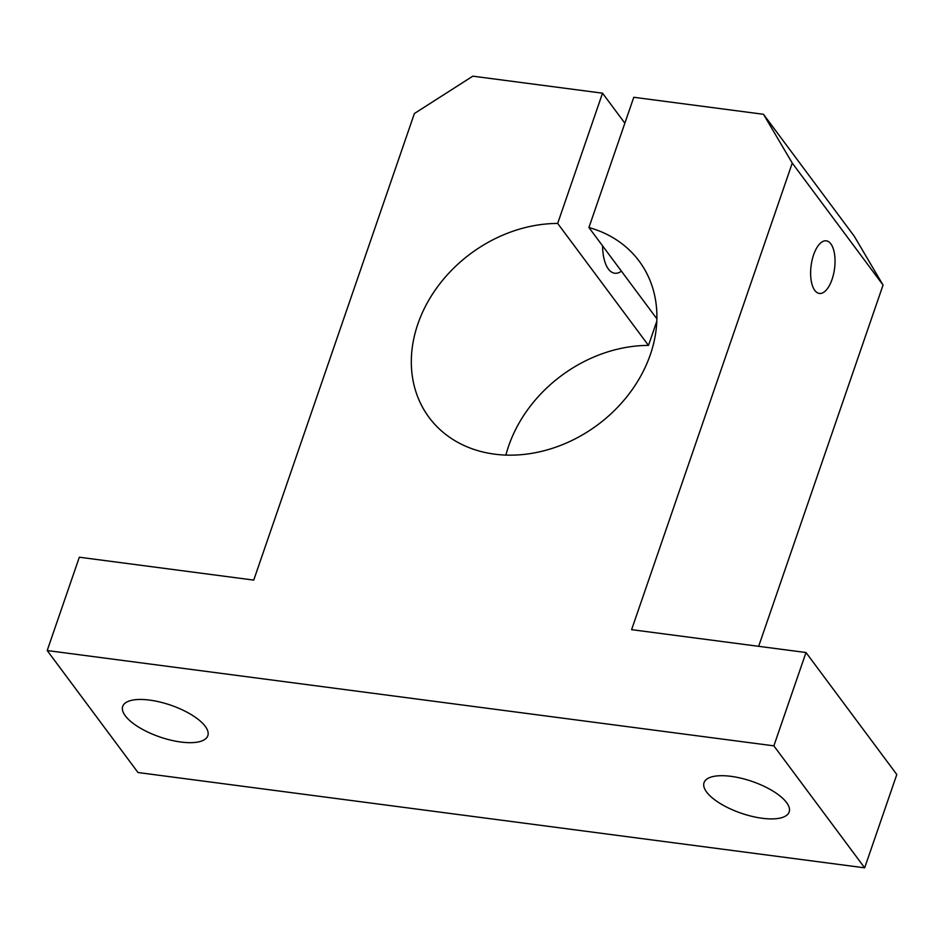 <?xml version="1.0" encoding="UTF-8"?>
<svg xmlns="http://www.w3.org/2000/svg" width="944" height="944" viewBox="0 0 944 944"><rect width="100%" height="100%" fill="white"/><g stroke="black" fill="none" stroke-linecap="round" stroke-linejoin="round"><path stroke-width="1.42" d="M763.484 114.295L792.264 163.076L883.053 285.064L854.285 236.271L763.484 114.295L633.778 97.279L588.926 227.528L656.906 318.848M758.657 646.321L883.053 285.064M47.2 650.546L138.001 772.522L864.669 867.831L896.8 774.517L805.999 652.528L773.868 745.854L47.2 650.546L79.331 557.22L253.735 580.1L414.392 113.516L472.814 76.169L602.532 93.185L557.68 223.433A130.933 106.589 -36.7 0 0 433.426 292.711A130.933 106.589 -36.7 0 0 429.083 417.46A130.933 106.589 -36.7 0 0 597.764 424.788A130.933 106.589 -36.7 0 0 639.147 261.11A130.933 106.589 -36.7 0 0 588.926 227.528M505.901 455.067A130.933 106.589 143.3 0 1 648.481 345.41L656.835 321.137M706.631 792.063A45.005 16.803 19 0 1 704.047 782.659A45.005 16.803 19 0 1 752.073 781.42A45.005 16.803 19 0 1 789.16 811.958A45.005 16.803 19 0 1 751.837 816.324A45.005 16.803 19 0 1 706.631 792.063M125.304 715.823A45.005 16.803 19 0 1 122.708 706.407A45.005 16.803 19 0 1 170.734 705.18A45.005 16.803 19 0 1 207.822 735.718A45.005 16.803 19 0 1 170.498 740.084A45.005 16.803 19 0 1 125.304 715.823M832.03 279.495A26.526 11.8 -82.5 0 1 819.38 293.442A26.526 11.8 -82.5 0 1 811.12 265.606A26.526 11.8 -82.5 0 1 826.271 240.838A26.526 11.8 -82.5 0 1 832.03 279.495M621.423 271.176A36.828 16.378 -82.5 0 1 614.721 273.229A36.828 16.378 -82.5 0 1 602.579 245.865M624.857 123.18L602.532 93.185M648.481 345.41L557.68 223.433M792.264 163.076L631.607 629.66L805.999 652.528M864.669 867.831L773.868 745.854"/></g></svg>
